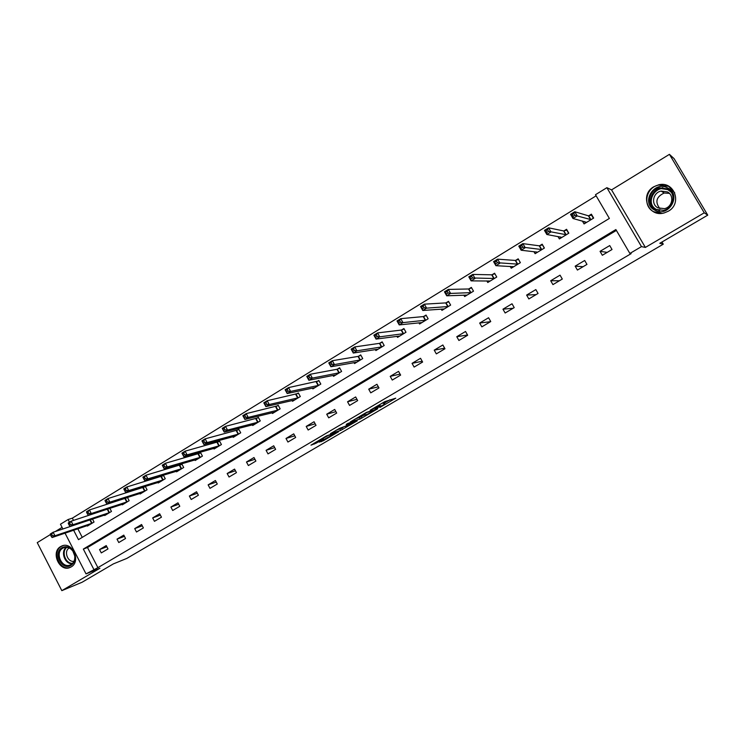 <?xml version="1.0" encoding="UTF-8"?>
<svg xmlns="http://www.w3.org/2000/svg" width="745" height="745" viewBox="0 0 745 745"><rect width="100%" height="100%" fill="white"/><g stroke="black" fill="none" stroke-linecap="round" stroke-linejoin="round"><path stroke-width="1.12" d="M379.959 407.422L395.744 398.193L384.737 401.657L370.181 410.262L379.969 405.41L375.145 408.837L384.96 404.172L379.959 407.422M71.12 566.945C81.382 561.525 72.358 541.131 61.863 545.973L60.652 546.569C50.409 552.101 59.581 572.458 70.086 567.457L71.12 566.945M668.284 211.226C682.569 203.59 674.234 180.737 658.673 184.816L653.793 186.753C639.322 194.678 648.401 217.717 664.14 212.949L668.284 211.226M319.214 442.13L323.237 440.798L338.584 431.737L326.487 435.899L310.982 445.165L316.401 443.051L323.46 438.852L321.346 439.299L328.331 435.434L335.287 433.367L319.214 442.13M616.394 230.41L87.51 547.528L97.902 567.653L86.02 573.892L65.038 533.141M707.75 215.147L704.249 212.809L669.429 154.345L674.095 158.657L707.75 215.147L659.791 243.289L663.264 244.192L126.836 558.405L113.361 563.9L82.08 582.255L61.826 590.655L99.932 568.249L86.02 573.892M669.429 154.345L611.561 189.882L645.375 247.433L704.249 212.809M645.375 247.433L641.482 246.614L629.879 253.449L615.882 229.553L83.338 549.074L93.786 569.32M97.902 567.653L631.127 253.645L629.879 253.449M360.18 418.988L377.79 408.735L366.428 412.413L350.318 421.949L360.18 418.988L359.407 417.591L363.169 415.533M357.237 420.851L340.67 430.424L330.454 433.627L339.515 428.394L345.429 426.187L350.485 423.16L346.192 424.426L347.99 423.365L357.079 420.553M50.399 534.547L37.25 542.63L61.826 590.655M663.264 244.192L661.97 242.004M609.727 245.571L600.042 251.335L602.332 255.265L612.027 249.51L609.727 245.571M584.685 260.489L575.159 266.161L577.422 270.062L586.958 264.401L584.685 260.489M560.054 275.166L550.695 280.744L552.93 284.618L562.298 279.049L560.054 275.166M535.841 289.591L526.631 295.076L528.838 298.931L538.058 293.446L535.841 289.591M512.02 303.783L502.968 309.184L505.147 313.002L514.208 307.62L512.02 303.783M488.59 317.743L479.678 323.051L481.838 326.85L490.75 321.551L488.59 317.743M465.541 331.478L456.778 336.703L458.901 340.474L467.674 335.259L465.541 331.478M442.856 344.991L434.233 350.131L436.328 353.884L444.97 348.753L442.856 344.991M420.534 358.298L412.05 363.355L414.127 367.08L422.62 362.023L420.534 358.298M398.566 371.382L390.212 376.365L392.261 380.062L400.633 375.089L398.566 371.382M376.942 384.271L368.719 389.169L370.74 392.848L378.981 387.949L376.942 384.271M355.654 396.955L347.552 401.779L349.563 405.429L357.665 400.614L355.654 396.955M334.691 409.443L326.72 414.201L328.703 417.824L336.684 413.075L334.691 409.443M314.055 421.745L306.204 426.419L308.16 430.023L316.02 425.358L314.055 421.745M293.726 433.851L285.996 438.46L287.933 442.046L295.672 437.445L293.726 433.851M273.704 445.78L266.086 450.325L268.004 453.882L275.631 449.347L273.704 445.78M253.989 457.532L246.483 462.002L248.374 465.541L255.889 461.071L253.989 457.532M234.563 469.108L227.16 473.513L229.041 477.024L236.444 472.628L234.563 469.108M215.417 480.516L208.134 484.855L209.988 488.347L217.279 484.017L215.417 480.516M196.559 491.756L189.379 496.03L191.204 499.504L198.393 495.229L196.559 491.756M177.971 502.828L170.894 507.047L172.7 510.493L179.787 506.283L177.971 502.828M159.644 513.743L152.669 517.905L154.466 521.323L161.451 517.179L159.644 513.743M141.587 524.508L134.715 528.605L136.493 532.005L143.375 527.916L141.587 524.508M123.791 535.115L117.012 539.147L118.772 542.537L125.551 538.505L123.791 535.115M106.237 545.573L99.56 549.549L101.292 552.911L107.988 548.935L106.237 545.573M596.13 195.823L72.34 518.157L73.513 520.42M77.834 528.801L82.257 537.368M582.366 221.004L584.061 223.919L593.663 218.071L591.381 214.16L588.783 215.743M557.977 236.51L559.383 238.931L568.826 233.185L566.563 229.292L564.021 230.857M533.923 251.624L535.115 253.691L544.399 248.048L542.174 244.183L539.659 245.71M510.213 266.412L511.247 268.219L520.373 262.659L518.175 258.822L515.708 260.331M486.857 280.902L487.761 282.504L496.747 277.038L494.578 273.229L492.147 274.709M463.856 295.122L464.666 296.557L473.503 291.174L471.352 287.393L468.968 288.846M441.208 309.091L441.934 310.386L450.632 305.087L448.509 301.334L446.162 302.768M418.913 322.808L419.575 323.991L428.133 318.786L426.038 315.051L423.719 316.457M396.955 336.302L397.56 337.383L405.988 332.251L403.911 328.545L401.639 329.933M375.34 349.563L375.89 350.56L384.187 345.512L382.138 341.834L379.894 343.203M354.052 362.61L354.564 363.541L362.731 358.569L360.701 354.909L358.494 356.259M333.089 375.452L333.564 376.318L341.601 371.42L339.599 367.788L337.429 369.11M312.444 388.08L312.891 388.89L320.806 384.075L318.823 380.462L316.69 381.766M292.115 400.521L292.524 401.285L300.319 396.536L298.363 392.95L296.259 394.235M272.083 412.767L272.474 413.484L280.148 408.809L278.211 405.243L276.144 406.509M252.35 424.827L252.713 425.497L260.275 420.897L258.366 417.358L256.327 418.597M232.915 436.7L233.26 437.343L240.71 432.808L238.81 429.288L236.798 430.517M213.759 448.397L214.085 449.002L221.423 444.542L219.552 441.04L217.568 442.251M194.883 459.916L195.19 460.503L202.426 456.098L200.573 452.615L198.617 453.807M176.286 471.278L176.574 471.827L183.698 467.488L181.873 464.033L179.945 465.206M157.949 482.462L158.229 482.983L165.25 478.709L163.434 475.282L161.544 476.437M145.182 486.42L143.403 487.5M145.284 486.383L147.063 489.782L140.144 493.991L139.874 493.488M126.762 497.66L125.523 498.414M127.442 497.436L129.136 500.687L122.31 504.84L122.059 504.356M108.602 508.733L107.895 509.17M68.493 523.884L69.229 525.309L70.393 524.592L69.657 523.167L68.493 523.884L68.251 522.971L71.157 521.183L109.85 508.332L111.471 511.433L104.738 515.531L104.496 515.065M92.501 519.06L94.047 522.031L87.407 526.072L87.184 525.625M62.077 527.376L55.326 531.52M62.906 528.997L60.457 524.229L68.102 519.526L69.481 522.208M72.34 518.157L68.102 519.526M73.625 530.226L78.486 539.65L609.373 218.434L595.479 194.706L606.877 187.684L641.482 246.614M611.561 189.882L606.877 187.684M87.51 547.528L83.338 549.074M600.042 251.335L607.194 252.378M575.159 266.161L583.111 266.691M550.695 280.744L559.411 280.763M526.631 295.076L536.093 294.62M502.968 309.184L513.137 308.253M479.678 323.051L490.555 321.672M456.778 336.703L467.534 335.008M434.233 350.131L444.663 348.213M412.05 363.355L422.192 361.251M390.212 376.365L400.084 374.111M368.719 389.169L378.348 386.804M347.552 401.779L356.957 399.32M326.72 414.201L335.902 411.659M306.204 426.419L315.191 423.821M285.996 438.46L294.787 435.816M266.086 450.325L274.709 447.633M246.483 462.002L254.93 459.283M227.16 473.513L235.448 470.775M208.134 484.855L216.255 482.099M189.379 496.03L197.35 493.264M170.894 507.047L178.725 504.263M152.669 517.905L160.371 515.121M134.715 528.605L142.276 525.821M117.012 539.147L124.443 536.372M99.56 549.549L106.87 546.783M384.858 403.995L383.973 402.617L384.755 404.023M381.552 403.529L383.973 402.617M384.364 403.092L390.054 399.748M355.7 418.718L359.407 417.591M374.828 410.327L367.034 412.385L361.213 415.915L367.22 414.313L374.828 410.327M343.315 427.202L341.713 428.142L342.467 429.52M336.07 430.256L341.713 428.142M347.775 425.795L354.732 421.94L350.448 423.458L345.401 426.475L347.775 425.795M591.903 215.054L588.42 215.817L574.786 211.729L577.207 215.882L572.98 218.481L586.65 222.345M593.365 218.257L591.409 214.905M585.393 223.109L584.508 221.582M573.073 216.329L572.98 218.481L570.558 214.327L574.786 211.729L573.799 213.619L572.104 214.662L573.073 216.329L574.768 215.286L573.799 213.619M591.064 219.654L574.768 215.286M570.558 214.327L572.104 214.662M654.715 210.109C640.393 203.189 653.84 180.02 667.697 187.964C682.215 194.929 668.442 218.201 654.715 210.109M667.315 188.848L659.344 187.815C648.848 189.602 645.999 204.95 655.302 209.345L663.721 210.323C673.964 208.246 676.516 193.151 667.315 188.848M659.902 208.628C654.808 201.997 656.243 196.792 664.214 193.011L669.382 193.374M657.984 207.874C650.739 204.456 652.937 192.508 661.113 191.083L667.362 191.893C674.551 195.255 672.53 207.054 664.521 208.647L657.984 207.874M674.756 192.843L668.665 186.315L658.85 185.011C645.785 187.191 642.199 206.272 653.756 211.748L661.97 213.349M663.087 184.536L659.269 184.695M662.873 187.638L660.303 188.42M62.021 547.705C66.044 545.731 69.695 546.793 72.954 550.872L74.956 556.087C75.319 560.259 74.025 563.332 71.073 565.315C62.068 571.219 52.644 552.827 62.021 547.705M71.148 564.496C73.885 562.661 75.087 559.821 74.742 555.966L72.889 551.142C70.263 547.752 67.208 546.616 63.725 547.724L62.776 548.199C54.571 552.622 61.9 568.91 70.309 564.924L71.148 564.496M63.288 545.554L61.351 546.402C51.181 551.896 60.289 572.095 70.719 567.131L70.98 567.019M73.978 561.292C67.627 562.568 63.53 551.142 69.201 547.966M567.001 230.037L563.639 230.941L548.599 227.821L550.983 231.946L546.83 234.489L561.926 237.385M568.631 233.306L566.703 229.972M560.789 238.074L560.11 236.891M546.867 232.403L546.83 234.489L544.446 230.373L548.599 227.821L547.575 229.721L545.908 230.745L546.867 232.403L548.525 231.378L547.575 229.721M566.275 234.74L548.525 231.378M544.446 230.373L545.908 230.745M542.537 244.816L539.268 245.813L522.869 243.624L525.225 247.722L521.137 250.227L537.611 252.173M544.306 248.104L542.397 244.798M536.596 252.788L536.065 251.857M521.118 248.187L521.137 250.227L518.79 246.139L522.869 243.624L521.807 245.543L520.178 246.548L521.118 248.187L522.757 247.182L521.807 245.543M541.885 249.575L522.757 247.182M518.79 246.139L520.178 246.548M512.802 267.269L512.374 266.524M495.825 263.693L497.436 262.715L496.505 261.085L494.894 262.063L495.9 265.686L493.581 261.625L497.586 259.158L499.914 263.227L495.9 265.686L513.705 266.719M518.492 259.372L515.307 260.433L497.586 259.158L496.505 261.085M517.905 264.158L497.436 262.715M493.581 261.625L494.894 262.063M489.39 281.508L489.046 280.912M470.97 278.937L472.553 277.969L471.632 276.348L470.058 277.317L471.101 280.874L468.81 276.842L472.749 274.421L475.049 278.462L471.101 280.874L490.182 281.033M494.876 273.75L491.728 274.821L472.749 274.421L471.632 276.348M494.317 278.509L472.553 277.969M468.81 276.842L470.058 277.317M466.361 295.523L466.081 295.039M446.553 293.912L448.099 292.962L447.196 291.36L445.64 292.31L446.73 295.802L444.467 291.798L448.341 289.423L450.604 293.428L446.73 295.802L467.041 295.104M471.641 287.896L468.54 288.976L448.341 289.423L447.196 291.36M471.11 292.627L450.604 293.428L448.099 292.962M444.467 291.798L445.64 292.31M422.545 308.635L424.073 307.704L423.169 306.102L421.642 307.042L422.769 310.479L420.534 306.502L424.343 304.165L426.587 308.151L422.769 310.479L444.281 308.961M448.788 301.818L445.724 302.898L424.343 304.165L423.169 306.102M448.285 306.521L426.587 308.151L424.073 307.704M420.534 306.502L421.642 307.042M398.938 323.106L400.447 322.194L399.562 320.611L398.053 321.523L399.218 324.904L397.01 320.955L400.754 318.655L402.971 322.613L399.218 324.904L421.875 322.585M426.298 315.507L423.272 316.597L400.754 318.655L399.562 320.611M425.814 320.192L402.971 322.613L400.447 322.194M397.01 320.955L398.053 321.523M375.741 337.336L377.212 336.433L376.337 334.859L374.865 335.772L376.057 339.096L373.878 335.175L377.566 332.913L379.745 336.833L376.057 339.096L399.823 336.004M404.163 328.992L401.173 330.082L377.566 332.913L376.337 334.859M403.706 333.639L379.745 336.833L377.212 336.433M373.878 335.175L374.865 335.772M352.925 351.333L354.369 350.439L353.512 348.883L352.059 349.768L353.288 353.046L351.137 349.144L354.76 346.928L356.911 350.821L353.288 353.046L378.125 349.2M382.371 342.262L379.428 343.352L354.76 346.928L353.512 348.883M381.943 346.881L356.911 350.821L354.369 350.439M351.137 349.144L352.059 349.768M330.482 365.097L331.907 364.221L331.059 362.666L329.625 363.541L330.892 366.763L328.769 362.889L332.326 360.71L334.458 364.575L330.892 366.763L356.762 362.2M360.934 355.328L358.019 356.417L332.326 360.71L331.059 362.666M360.524 359.91L334.458 364.575L331.907 364.221M328.769 362.889L329.625 363.541M308.411 378.628L309.808 377.771L308.97 376.225L307.564 377.091L308.858 380.257L306.763 376.411L310.265 374.26L312.369 378.106L308.858 380.257L335.595 374.949M339.822 368.188L336.945 369.278L310.265 374.26L308.97 376.225M339.431 372.742L312.369 378.106L309.808 377.771M306.763 376.411L307.564 377.091M286.695 391.945L288.073 391.097L287.244 389.57L285.866 390.417L287.188 393.528L285.112 389.719L288.557 387.596L290.634 391.423L287.188 393.528L315.014 387.596M319.037 380.844L288.557 387.596L287.244 389.57M318.664 385.379L290.634 391.423L288.073 391.097M285.112 389.719L285.866 390.417M265.332 405.047L266.691 404.209L265.872 402.691L264.512 403.529L265.863 406.593L263.814 402.803L267.204 400.726L269.252 404.516L265.863 406.593L294.62 400.009M298.568 393.323L267.204 400.726L265.872 402.691M298.214 397.821L269.252 404.516L266.691 404.209M263.814 402.803L264.512 403.529M244.313 417.936L245.645 417.116L244.835 415.608L243.494 416.427L244.872 419.444L242.851 415.682L246.185 413.633L248.215 417.405L244.872 419.444L274.533 412.227M278.406 405.606L246.185 413.633L244.835 415.608M278.071 410.076L248.215 417.405L245.645 417.116M242.851 415.682L243.494 416.427M223.621 430.629L224.934 429.818L224.133 428.319L222.82 429.129L224.226 432.1L222.224 428.356L225.502 426.345L227.514 430.089L224.226 432.1L254.753 424.259M258.552 417.703L225.502 426.345L224.133 428.319M258.236 422.145L227.514 430.089L224.934 429.818M222.224 428.356L222.82 429.129M203.255 443.107L204.558 442.316L203.758 440.826L202.463 441.627L203.897 444.551L201.914 440.835L205.145 438.852L207.129 442.567L203.897 444.551L235.262 436.123M238.996 429.623L205.145 438.852L203.758 440.826M238.689 434.037L207.129 442.567L204.558 442.316M201.914 440.835L202.463 441.627M183.214 455.4L184.49 454.618L183.708 453.146L182.432 453.928L183.885 456.806L181.929 453.118L185.114 451.163L187.07 454.85L183.885 456.806L216.059 447.801M219.728 441.366L185.114 451.163L183.708 453.146M219.44 445.743L187.07 454.85L184.49 454.618M181.929 453.118L182.432 453.928M163.481 467.506L164.738 466.733L163.956 465.262L162.708 466.035L164.189 468.875L162.252 465.206L165.381 463.288L167.318 466.957L164.189 468.875L197.136 459.311M200.74 452.932L165.381 463.288L163.956 465.262M200.47 457.29L167.318 466.957L164.738 466.733M162.252 465.206L162.708 466.035M143.282 477.964L144.046 479.417L145.284 478.663L144.521 477.2L143.282 477.964L142.872 477.117L145.955 475.217L147.873 478.867L144.781 480.758L178.493 470.654M182.031 464.34L145.955 475.217L144.521 477.2M181.771 468.661L147.873 478.867L145.284 478.663M144.781 480.758L144.046 479.417M124.154 489.707L124.918 491.151L126.138 490.406L125.374 488.962L124.154 489.707L123.791 488.841L126.827 486.969L128.727 490.592L125.682 492.454L160.119 481.838M163.593 475.571L126.827 486.969L125.374 488.962M163.351 479.873L128.727 490.592L126.138 490.406M125.682 492.454L124.918 491.151M105.324 501.273L106.069 502.707L107.271 501.972L106.516 500.538L105.324 501.273L104.998 500.389L107.988 498.554L109.86 502.149L106.87 503.983L142.006 492.855M145.424 486.653L107.988 498.554L106.516 500.538M145.191 490.918L109.86 502.149L107.271 501.972M106.87 503.983L106.069 502.707M86.774 512.662L87.51 514.097L88.692 513.37L87.947 511.936L86.774 512.662L86.485 511.759L89.437 509.953L91.29 513.529L88.338 515.335L124.154 503.713M127.507 497.567L89.437 509.953L87.947 511.936M127.293 501.804L91.29 513.529L88.692 513.37M88.338 515.335L87.51 514.097M109.645 512.541L72.982 524.731L70.077 526.519L106.544 514.423M69.657 523.167L71.157 521.183L72.982 524.731L70.393 524.592M70.077 526.519L69.229 525.309M50.492 534.938L51.219 536.353L52.364 535.646L51.638 534.24L50.492 534.938L50.288 534.007L53.146 532.247L54.953 535.776L52.094 537.536L89.195 524.983M91.076 519.535L53.146 532.247L51.638 534.24M92.25 523.12L54.953 535.776L52.364 535.646M52.094 537.536L51.219 536.353M383.209 402.831L383.992 404.246M379.568 404.693L379.969 405.41M378.879 405.094L379.186 405.643M361.204 416.688L361.968 418.075M339.916 429.046L340.67 430.424M315.889 442.12L316.401 443.051M314.129 443.163L314.576 443.973M322.808 440.016L323.237 440.798M321.076 441.031L321.449 441.711M588.643 215.789L590.934 219.701M588.42 215.817L590.701 219.738M656.308 209.82C647.154 205.397 650.031 190.254 660.415 188.485L668.777 189.77M671.105 192.154L668.218 189.919C655.926 182.86 643.95 203.432 656.69 209.587L659.604 210.639M72.153 563.769C64.806 564.226 60.326 551.728 66.24 547.268M66.882 547.305C61.034 551.589 65.439 563.872 72.619 563.313M563.872 230.903L566.135 234.787M563.639 230.941L565.893 234.833M539.52 245.766L541.745 249.622M539.268 245.813L541.494 249.677M515.559 260.378L517.756 264.214M515.307 260.433L517.505 264.27M491.998 274.756L494.168 278.565M491.728 274.821L493.907 278.63M468.819 288.902L470.961 292.683M468.54 288.976L470.691 292.757M446.004 302.824L448.127 306.577M445.724 302.898L447.847 306.651M423.56 316.513L425.656 320.248M423.272 316.597L425.367 320.331M401.471 329.998L403.548 333.704M401.173 330.082L403.25 333.788M379.736 343.259L381.785 346.947M379.428 343.352L381.477 347.04M358.336 356.315L360.356 359.975M358.019 356.417L360.04 360.077M337.262 369.175L339.264 372.807M336.945 369.278L338.947 372.91M316.513 381.831L318.497 385.444M316.187 381.943L318.171 385.556M296.091 394.301L298.047 397.886M295.756 394.412L297.711 397.998M275.967 406.574L277.904 410.141M275.631 406.696L277.559 410.262M256.15 418.671L258.059 422.21M255.805 418.792L257.714 422.331M236.621 430.582L238.512 434.102M236.277 430.703L238.167 434.233M217.391 442.325L219.263 445.817M217.037 442.446L218.909 445.948M198.44 453.882L200.293 457.365M198.077 454.012L199.93 457.495M179.768 465.28L181.594 468.735M179.396 465.411L181.231 468.875M161.358 476.511L163.174 479.948M160.985 476.651L162.801 480.087M143.217 487.584L145.005 490.992M142.844 487.724L144.632 491.141M125.337 498.489L127.106 501.888M124.955 498.638L126.725 502.028M107.708 509.245L109.459 512.616M107.327 509.394L109.077 512.774M90.331 519.852L92.063 523.204M89.94 520.01L91.672 523.363M61.863 545.973L62.422 545.768M379.661 404.637L380.08 405.382M661.113 191.083L664.214 193.011M659.344 187.815L668.33 189.584M664.754 210.835L665.509 210.621"/></g></svg>
